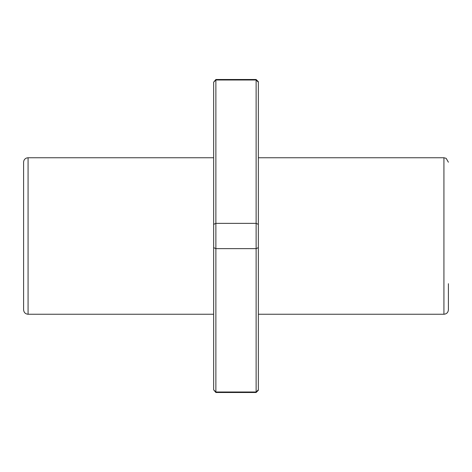 <?xml version="1.0" encoding="UTF-8"?>
<svg xmlns="http://www.w3.org/2000/svg" width="472" height="472" viewBox="0 0 472 472"><rect width="100%" height="100%" fill="white"/><g stroke="black" fill="none" stroke-linecap="round" stroke-linejoin="round"><path stroke-width="0.71" d="M448.4 283.696L448.4 309.779C448.134 312.499 446.642 313.986 443.928 314.252L258.355 314.252M256.125 392.503L258.355 390.267L258.355 81.733L256.125 79.497L256.125 80.004L215.875 80.004L215.875 392.503L256.125 392.503L256.125 391.996L215.875 391.996L213.645 389.831L215.875 392.503M256.125 79.497L215.875 79.497L215.875 80.004L213.645 82.169L213.645 389.831M258.355 224.359L256.125 223.362L215.875 223.362L213.645 224.359M258.355 389.831L256.125 391.996L256.125 80.004L258.355 82.169M258.355 247.641L256.125 248.638L215.875 248.638L213.645 247.641M215.875 79.497L213.645 82.169M23.6 309.779L23.6 162.22C23.712 160.15 24.727 158.739 26.656 157.978L28.072 157.748L28.072 314.252C25.358 313.986 23.866 312.499 23.6 309.779M213.645 314.252L28.072 314.252M443.928 314.252L443.928 157.748L446.146 158.332L448.4 162.22M443.928 157.748L258.355 157.748M213.645 157.748L28.072 157.748"/></g></svg>
